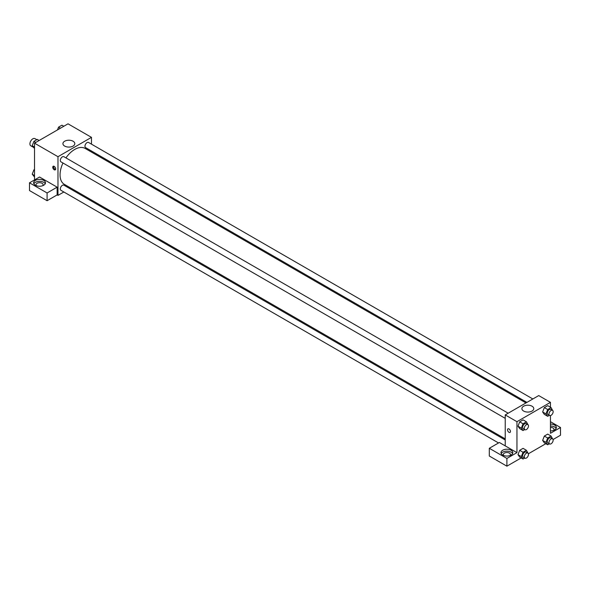 <?xml version="1.0" encoding="UTF-8"?>
<svg xmlns="http://www.w3.org/2000/svg" width="590" height="590" viewBox="0 0 590 590"><rect width="100%" height="100%" fill="white"/><g stroke="black" fill="none" stroke-linecap="round" stroke-linejoin="round"><path stroke-width="0.89" d="M36.809 139.697L34.921 138.606A4.145 2.397 120 0 0 31.727 139.719A4.145 2.397 120 0 0 29.92 143.894A4.145 2.397 120 0 0 30.776 145.789L33.254 147.22M34.522 179.913L34.522 143.163L68.027 123.826L91.48 137.359L91.48 144.159M91.48 150.996L91.48 152.087M64.664 141.224A5.944 3.429 180 0 1 71.139 140.479A5.944 3.429 180 0 1 74.805 143.65A5.944 3.429 180 0 1 68.868 147.08A5.944 3.429 180 0 1 62.923 143.65A5.944 3.429 180 0 1 64.664 141.224M63.86 191.993L57.975 195.386L57.975 156.704L34.522 143.163M57.975 156.704L91.48 137.359M54.214 169.765A2.072 1.195 60 0 1 52.857 167.936A2.072 1.195 60 0 1 53.174 166.277A2.072 1.195 60 0 1 55.246 167.472A2.072 1.195 60 0 1 55.246 169.868A2.072 1.195 60 0 1 54.214 169.765M57.142 187.17L39.552 177.015L29.5 182.819L47.089 192.974L57.142 187.17L57.142 194.906L57.975 195.386M53.69 166.188A2.072 1.195 -120 0 0 55.054 169.278A2.072 1.195 -120 0 0 55.578 169.463M35.363 180.4A5.922 3.422 180 0 1 41.816 179.655A5.922 3.422 180 0 1 45.474 182.819A5.922 3.422 180 0 1 39.552 186.234A5.922 3.422 180 0 1 33.63 182.819A5.922 3.422 180 0 1 35.363 180.4M45.231 183.785A5.922 3.422 0 0 0 35.363 182.332A5.922 3.422 0 0 0 33.873 183.785M36.418 185.717A3.555 2.05 180 0 1 35.997 184.751A3.555 2.05 180 0 1 38.188 182.856A3.555 2.05 180 0 1 42.06 183.298A3.555 2.05 180 0 1 43.107 184.751A3.555 2.05 180 0 1 42.687 185.717M47.089 192.974L47.089 200.711L57.142 194.906M29.5 182.819L29.5 190.555L47.089 200.711M70.726 188.026L69.782 188.571M508.182 413.214L63.882 156.697A2.965 1.711 120 0 0 60.917 158.4A2.965 1.711 120 0 0 60.917 161.822L505.224 418.34M505.224 439.97L63.882 185.164A2.965 1.711 120 0 0 61.596 185.961A2.965 1.711 120 0 0 60.305 188.94A2.965 1.711 120 0 0 60.917 190.297L498.543 442.957M532.844 398.973L88.537 142.456A2.965 1.711 120 0 0 86.258 143.252A2.965 1.711 120 0 0 84.96 146.232A2.965 1.711 120 0 0 85.572 147.589L526.922 402.395M525.978 402.941L85.1 148.407A20.753 11.984 120 0 0 65.94 157.884M62.975 163.01A20.753 11.984 120 0 0 60.055 174.847A20.753 11.984 120 0 0 64.354 184.346L505.224 438.879M505.224 445.87L499.361 442.485L489.309 448.282L506.899 458.437L516.951 452.641L505.224 445.87L505.224 414.918L538.722 395.58L550.448 402.351L550.448 407.218M489.309 448.282L489.309 456.026L506.899 466.174L521.169 457.936M528.404 453.762L545.824 443.702M553.059 439.528L560.5 435.228L560.5 427.492L550.448 433.296L550.448 415.574M550.448 427.374A3.555 2.05 180 0 1 552.963 427.979A3.555 2.05 180 0 1 554.003 429.424A3.555 2.05 180 0 1 553.582 430.39M556.127 428.458A5.922 3.422 0 0 0 550.448 426.01M550.448 424.07A5.922 3.422 180 0 1 556.37 427.492A5.922 3.422 180 0 1 550.448 430.914M503.764 455.539A3.555 2.05 180 0 1 503.344 454.573A3.555 2.05 180 0 1 506.899 452.523A3.555 2.05 180 0 1 510.453 454.573A3.555 2.05 180 0 1 510.033 455.539M512.577 453.607A5.922 3.422 0 0 0 502.71 452.154A5.922 3.422 0 0 0 501.22 453.607M502.71 450.222A5.922 3.422 180 0 1 509.163 449.477A5.922 3.422 180 0 1 512.821 452.641A5.922 3.422 180 0 1 506.899 456.055A5.922 3.422 180 0 1 500.976 452.641A5.922 3.422 180 0 1 502.71 450.222M506.899 458.437L506.899 466.174M550.448 421.688L560.5 427.492M547.682 438.009L544.334 436.069L547.719 434.115L544.334 436.069L542.645 440.435L544.334 442.839L542.645 440.435L545.993 442.367L547.682 438.009L551.067 436.054L552.609 438.864M549.349 415.345L547.682 416.304L544.334 414.372L542.638 411.968L544.334 407.601L547.719 405.647L544.334 407.601L547.682 409.534L551.067 407.579L552.609 410.389M524.687 429.579L523.028 430.538L519.679 428.606L517.983 426.201L519.679 421.835L523.065 419.881L519.679 421.835L523.028 423.768L526.413 421.813L527.947 424.623M523.028 452.242L519.679 450.31L523.065 448.356L519.679 450.31L517.983 454.669L519.679 457.073L517.983 454.669L521.339 456.601L523.028 452.242L526.413 450.288L527.947 453.098M516.951 452.641L516.951 421.688L550.448 402.351M532.04 406.208A5.944 3.429 180 0 1 533.78 408.634A5.944 3.429 180 0 1 527.836 412.063A5.944 3.429 180 0 1 521.892 408.634A5.944 3.429 180 0 1 525.565 405.463A5.944 3.429 180 0 1 532.04 406.208M516.951 421.688L505.224 414.918M507.953 428.834A2.072 1.195 -120 0 0 507.636 430.501A2.072 1.195 -120 0 0 508.993 432.323A2.072 1.195 60 0 1 507.636 430.501A2.072 1.195 60 0 1 507.953 428.842A2.072 1.195 60 0 1 510.025 430.036A2.072 1.195 60 0 1 510.025 432.426A2.072 1.195 60 0 1 508.986 432.323A2.072 1.195 -120 0 0 510.025 432.426M523.028 430.538L521.339 428.134L523.028 423.768M527.873 424.579L526.199 423.613A2.965 1.711 120 0 0 523.92 424.409A2.965 1.711 120 0 0 522.629 427.389A2.965 1.711 120 0 0 523.242 428.738L524.916 429.712A2.965 1.711 120 0 0 527.873 428.001A2.965 1.711 120 0 0 527.873 424.579A2.965 1.711 120 0 0 525.594 425.375A2.965 1.711 120 0 0 524.303 428.355A2.965 1.711 120 0 0 524.916 429.712M519.679 428.606L517.983 426.194L521.339 428.134M526.413 421.813L523.065 419.881M547.682 416.304L545.993 413.892L547.682 409.534M552.535 410.345L550.861 409.379A2.965 1.711 120 0 0 548.575 410.168A2.965 1.711 120 0 0 547.284 413.148A2.965 1.711 120 0 0 547.896 414.505L549.57 415.471A2.965 1.711 120 0 0 552.535 413.76A2.965 1.711 120 0 0 552.535 410.345A2.965 1.711 120 0 0 550.249 411.134A2.965 1.711 120 0 0 548.958 414.114A2.965 1.711 120 0 0 549.57 415.471M544.334 414.372L542.645 411.96L545.993 413.892M551.067 407.579L547.719 405.647M524.687 458.054L523.028 459.013L521.339 456.601M527.873 453.054L526.199 452.088A2.965 1.711 120 0 0 523.92 452.877A2.965 1.711 120 0 0 522.629 455.856A2.965 1.711 120 0 0 523.242 457.213L524.916 458.179A2.965 1.711 120 0 0 527.873 456.468A2.965 1.711 120 0 0 527.873 453.054A2.965 1.711 120 0 0 525.594 453.843A2.965 1.711 120 0 0 524.303 456.822A2.965 1.711 120 0 0 524.916 458.179M523.028 459.013L519.679 457.073M526.413 450.288L523.065 448.356M549.349 443.813L547.682 444.772L545.993 442.367M552.535 438.812L550.861 437.846A2.965 1.711 120 0 0 548.575 438.643A2.965 1.711 120 0 0 547.284 441.622A2.965 1.711 120 0 0 547.896 442.979L549.57 443.946A2.965 1.711 120 0 0 552.535 442.235A2.965 1.711 120 0 0 552.535 438.812A2.965 1.711 120 0 0 550.249 439.609A2.965 1.711 120 0 0 548.958 442.589A2.965 1.711 120 0 0 549.57 443.946M547.682 444.772L544.334 442.839M551.067 436.054L547.719 434.115M34.522 148.503L32.214 145.737L33.903 141.379L37.288 139.424L39.147 140.494M34.522 147.072L32.214 145.737M35.761 142.448L33.903 141.379M57.488 129.911L58.565 127.138L61.95 125.183L63.809 126.26M60.423 128.214L58.565 127.138M34.522 176.978L32.214 174.212L33.903 169.846L34.522 169.492M34.522 175.547L32.214 174.212M34.522 170.208L33.903 169.846"/></g></svg>
